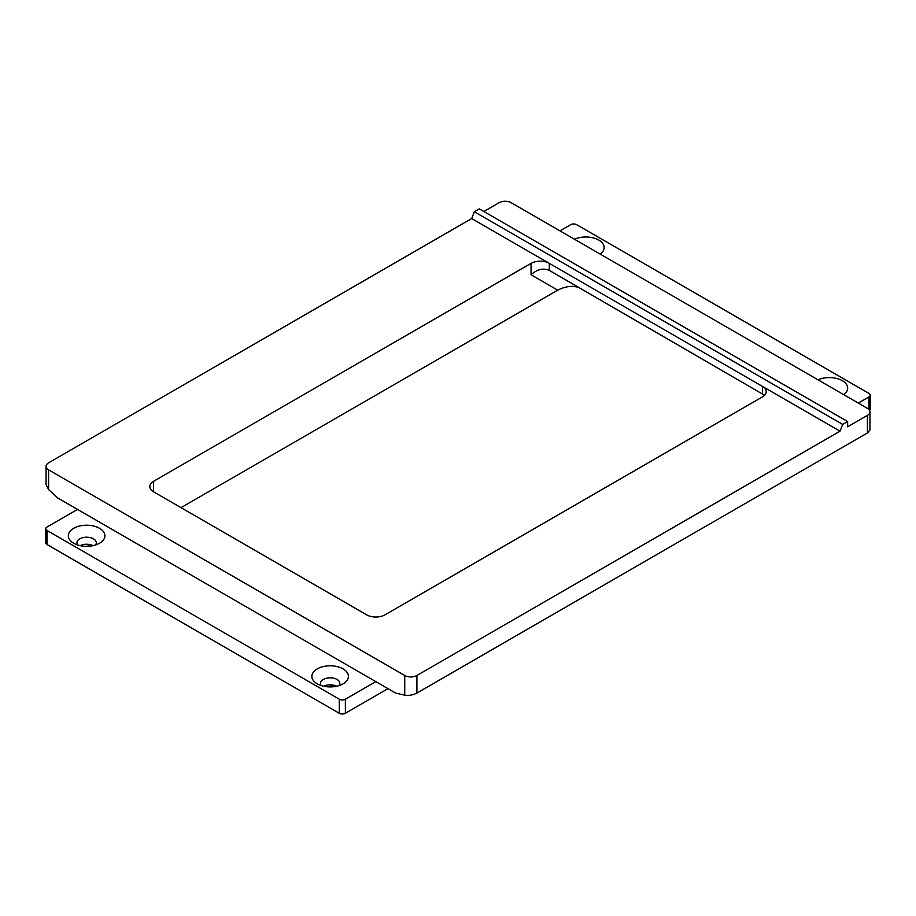 <?xml version="1.0" encoding="UTF-8"?>
<svg xmlns="http://www.w3.org/2000/svg" width="916" height="916" viewBox="0 0 916 916"><rect width="100%" height="100%" fill="white"/><g stroke="black" fill="none" stroke-linecap="round" stroke-linejoin="round"><path stroke-width="1.37" d="M818.045 379.842A18.297 10.568 180 0 1 842.308 380.678A18.297 10.568 180 0 1 843.739 394.681M574.527 239.248A18.297 10.568 180 0 1 598.789 240.084A18.297 10.568 180 0 1 600.22 254.087M317.211 683.828L317.211 683.828A18.297 10.568 180 0 1 317.211 668.898A18.297 10.568 180 0 1 343.088 668.898A18.297 10.568 180 0 1 343.088 683.828A18.297 10.568 180 0 1 317.211 683.828M339.057 685.592A9.687 5.588 0 0 0 339.836 683.393A9.687 5.588 0 0 0 336.996 679.432A9.687 5.588 0 0 0 326.451 678.229A9.687 5.588 0 0 0 320.463 683.393A9.687 5.588 0 0 0 321.241 685.592M73.692 543.234L73.692 543.234A18.297 10.568 180 0 1 73.692 528.303A18.297 10.568 180 0 1 99.569 528.303A18.297 10.568 180 0 1 99.569 543.234A18.297 10.568 180 0 1 73.692 543.234M95.539 544.997A9.687 5.588 0 0 0 96.317 542.799A9.687 5.588 0 0 0 93.478 538.837A9.687 5.588 0 0 0 82.921 537.635A9.687 5.588 0 0 0 76.944 542.799A9.687 5.588 0 0 0 77.723 544.997M80.184 545.65A9.687 5.588 180 0 1 93.077 545.65M323.703 686.244A9.687 5.588 180 0 1 336.596 686.244M840.018 431.196L842.663 424.406L847.632 421.532L479.308 208.882L474.339 211.756L471.694 218.546L48.582 462.832A8.61 4.969 0 0 0 46.063 466.347A8.61 4.969 0 0 0 48.582 469.862L404.735 675.481A8.61 4.969 0 0 0 416.906 675.481L840.018 431.196L762.398 386.38A12.916 7.454 180 0 1 766.177 391.659A12.916 7.454 180 0 1 762.398 396.926L384.949 614.854A12.916 7.454 180 0 1 366.675 614.854L153.602 491.835A12.916 7.454 180 0 1 149.823 486.556A12.916 7.454 180 0 1 153.602 481.289L153.602 491.835M48.582 469.862L48.582 489.545L57.719 497.983L395.598 693.057L404.735 695.164L404.735 675.481M847.632 421.532L847.632 426.81L867.418 415.383A8.61 4.969 0 0 0 869.937 411.868A8.61 4.969 0 0 0 867.418 408.353L511.265 202.734A8.61 4.969 0 0 0 499.094 202.734L483.877 211.516M531.051 274.766C537.142 269.281 543.234 267.827 549.325 270.392L579.759 287.968C573.427 285.265 566.088 285.987 557.718 290.154L531.051 274.766L531.051 263.361L153.602 481.289M531.051 263.361A12.916 7.454 180 0 1 549.325 263.361L549.325 270.392L764.574 395.254M471.694 218.546L762.398 386.38L762.398 393.411M77.505 509.41L47.059 526.975A4.305 2.485 0 0 0 45.8 528.738A4.305 2.485 0 0 0 47.059 530.49L339.286 699.206A4.305 2.485 0 0 0 345.378 699.206L375.812 681.63M858.281 403.086L868.941 396.926A4.305 2.485 0 0 0 870.2 395.174A4.305 2.485 0 0 0 868.941 393.411L576.714 224.706A4.305 2.485 0 0 0 570.622 224.706L559.974 230.855M387.983 688.66L345.378 713.266A4.305 2.485 180 0 1 339.286 713.266L47.059 544.551A4.305 2.485 180 0 1 45.8 542.799L45.8 528.738M870.2 395.174L870.2 409.234A4.305 2.485 180 0 1 869.605 410.494M333 686.794L329.611 684.836M557.718 290.154L181.002 507.647M89.585 546.188A21.526 12.423 180 0 1 87.283 544.241M869.937 411.868L869.937 430.062L867.418 432.959L416.906 693.057C412.853 695.084 408.788 695.794 404.735 695.164M842.663 424.406L474.339 211.756M48.582 489.545L46.063 484.541L46.063 466.347M47.059 530.49L47.059 544.551M339.286 713.266L339.286 699.206M868.941 409.544L868.941 396.926M345.378 699.206L345.378 713.266M90.89 544.802L90.89 546.039M416.906 675.481L416.906 693.057M867.418 432.959L867.418 415.383M549.325 270.392L579.759 287.968"/></g></svg>
